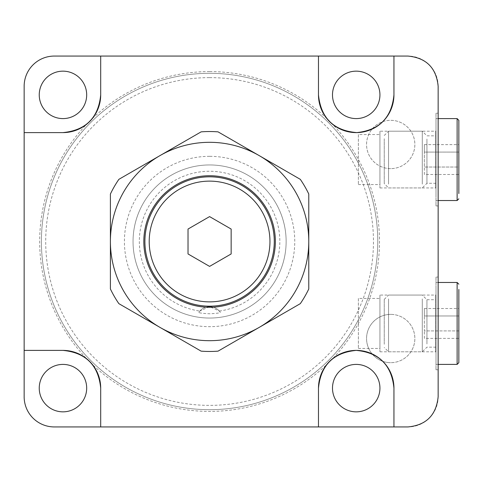 <?xml version="1.0" encoding="UTF-8"?>
<svg xmlns="http://www.w3.org/2000/svg" width="483" height="483" viewBox="0 0 483 483"><rect width="100%" height="100%" fill="white"/><g stroke="black" fill="none" stroke-linecap="round" stroke-linejoin="round"><path stroke-width="0.36" stroke-dasharray="2.42 1.81" d="M390.711 314.379A24.15 24.15 0 0 0 366.561 338.529A24.15 24.15 0 0 0 390.711 362.679A24.15 24.15 0 0 1 366.561 338.529A24.15 24.15 0 0 1 390.711 314.379A24.15 24.15 0 0 1 414.861 338.529A24.15 24.15 0 0 1 390.711 362.679A24.15 24.15 0 0 0 414.861 338.529A24.15 24.15 0 0 0 390.711 314.379M379.934 295.065L379.934 351.805L379.934 295.065L435.684 295.065L435.992 294.757L435.992 352.113L435.992 294.757M379.934 351.805L435.684 351.805L435.684 295.065L435.684 351.805L435.992 352.113M358.368 298.428L358.368 348.448L358.368 298.428L379.934 298.428L379.934 348.448L379.934 298.428M358.368 348.448L379.934 348.448M435.992 277.079L435.992 369.797L435.992 277.079L438.147 277.079L438.147 369.797L438.147 277.079M435.992 369.797L438.147 369.797M390.711 168.621A24.15 24.15 0 0 1 366.561 144.471A24.15 24.15 0 0 1 390.711 120.321A24.15 24.15 0 0 1 414.861 144.471A24.15 24.15 0 0 1 390.711 168.621A24.15 24.15 0 0 1 366.561 144.471A24.15 24.15 0 0 1 390.711 120.321A24.15 24.15 0 0 1 414.861 144.471A24.15 24.15 0 0 1 390.711 168.621M379.934 131.195L379.934 187.935L379.934 131.195L435.684 131.195L435.992 130.887L435.992 188.243L435.992 130.887M379.934 187.935L435.684 187.935L435.684 131.195L435.684 187.935L435.992 188.243M358.368 134.552L358.368 184.572L358.368 134.552L379.934 134.552L379.934 184.572L379.934 134.552M358.368 184.572L379.934 184.572M435.992 113.203L435.992 205.921L435.992 113.203L438.147 113.203L438.147 205.921L438.147 113.203M435.992 205.921L438.147 205.921M209.586 164.951A76.549 76.549 0 0 0 133.042 241.5A76.549 76.549 0 0 0 209.586 318.049A76.549 76.549 0 0 0 286.135 241.5A76.549 76.549 0 0 0 209.586 164.951A76.549 76.549 0 0 0 133.042 241.5A76.549 76.549 0 0 0 209.586 318.049A76.549 76.549 0 0 0 286.135 241.5A76.549 76.549 0 0 0 209.586 164.951A76.549 76.549 0 0 0 133.042 241.5A76.549 76.549 0 0 0 209.586 318.049A76.549 76.549 0 0 0 286.135 241.5A76.549 76.549 0 0 0 209.586 164.951A76.549 76.549 0 0 0 133.042 241.5A76.549 76.549 0 0 0 209.586 318.049A76.549 76.549 0 0 0 286.135 241.5A76.549 76.549 0 0 0 209.586 164.951M209.586 156.329A85.171 85.171 0 0 0 124.415 241.5A85.171 85.171 0 0 0 209.586 326.671A85.171 85.171 0 0 0 294.757 241.5A85.171 85.171 0 0 0 209.586 156.329M356.212 411.842A23.721 23.721 0 0 1 332.491 388.127A23.721 23.721 0 0 1 356.212 364.405A23.721 23.721 0 0 1 379.934 388.127A23.721 23.721 0 0 1 356.212 411.842M62.965 411.842A23.721 23.721 0 0 1 39.244 388.127A23.721 23.721 0 0 1 62.965 364.405A23.721 23.721 0 0 1 86.68 388.127A23.721 23.721 0 0 1 62.965 411.842M209.586 409.687A168.187 168.187 0 0 1 41.399 241.5A168.187 168.187 0 0 1 209.586 73.313A168.187 168.187 0 0 0 41.399 241.5A168.187 168.187 0 0 0 209.586 409.687A168.187 168.187 0 0 0 377.772 241.5A168.187 168.187 0 0 0 209.586 73.313A168.187 168.187 0 0 1 377.772 241.5A168.187 168.187 0 0 1 209.586 409.687A168.187 168.187 0 0 0 377.772 241.5A168.187 168.187 0 0 0 209.586 73.313M209.586 77.624A163.876 163.876 0 0 1 373.462 241.5A163.876 163.876 0 0 1 209.586 405.376A163.876 163.876 0 0 1 45.71 241.5A163.876 163.876 0 0 1 209.586 77.624M356.212 118.595A23.721 23.721 0 0 1 332.491 94.873A23.721 23.721 0 0 1 356.212 71.158A23.721 23.721 0 0 1 379.934 94.873A23.721 23.721 0 0 1 356.212 118.595M62.965 118.595A23.721 23.721 0 0 1 39.244 94.873A23.721 23.721 0 0 1 62.965 71.158A23.721 23.721 0 0 1 86.68 94.873A23.721 23.721 0 0 1 62.965 118.595M407.96 56.064L54.337 56.064A30.188 30.188 0 0 0 24.15 86.252L24.15 396.748A30.188 30.188 0 0 0 54.337 426.936L407.96 426.936A30.188 30.188 0 0 0 438.147 396.748L438.147 86.252A30.188 30.188 0 0 0 407.96 56.064M393.947 94.873L393.947 56.064M393.947 426.936L393.947 388.127M220.357 312.38L219.348 311.064L209.586 306.62L199.823 311.064L198.821 312.38C199.183 312.978 202.769 313.437 209.586 313.775C216.408 313.437 219.994 312.972 220.357 312.38A12.938 12.938 0 0 0 198.821 312.38A12.938 12.938 0 0 1 220.357 312.38M209.586 176.814A64.686 64.686 0 0 1 274.278 241.5A64.686 64.686 0 0 1 209.586 306.186A64.686 64.686 0 0 0 274.278 241.5A64.686 64.686 0 0 0 209.586 176.814A64.686 64.686 0 0 0 144.9 241.5A64.686 64.686 0 0 0 209.586 306.186A64.686 64.686 0 0 1 144.9 241.5A64.686 64.686 0 0 1 209.586 176.814A64.686 64.686 0 0 1 274.278 241.5A64.686 64.686 0 0 1 209.586 306.186A64.686 64.686 0 0 1 144.9 241.5A64.686 64.686 0 0 1 209.586 176.814M209.586 301.875A60.375 60.375 0 0 0 269.961 241.5A60.375 60.375 0 0 0 209.586 181.125A60.375 60.375 0 0 0 149.211 241.5A60.375 60.375 0 0 0 209.586 301.875A60.375 60.375 0 0 0 269.961 241.5A60.375 60.375 0 0 0 209.586 181.125A60.375 60.375 0 0 0 149.211 241.5A60.375 60.375 0 0 0 209.586 301.875M219.348 311.064A70.246 70.246 0 0 0 279.663 236.61A70.246 70.246 0 0 0 209.586 171.254A70.246 70.246 0 0 0 139.509 236.61A70.246 70.246 0 0 0 199.823 311.064M188.026 253.949L209.586 266.399L231.152 253.949L231.152 229.051L209.586 216.601L188.026 229.051L188.026 253.949M209.586 175.734A65.766 65.766 0 0 0 143.819 241.5A65.766 65.766 0 0 0 209.586 307.266A65.766 65.766 0 0 0 275.352 241.5A65.766 65.766 0 0 0 209.586 175.734M308.776 194.015L308.776 288.985A109.967 109.967 0 0 1 300.305 303.656L218.056 351.141A109.967 109.967 0 0 1 201.121 351.141L118.866 303.656A109.967 109.967 0 0 1 110.402 288.985L110.402 194.015A109.967 109.967 0 0 1 118.866 179.344L201.121 131.859A109.967 109.967 0 0 1 218.056 131.859L300.305 179.344A109.967 109.967 0 0 1 308.776 194.015M159.994 155.598A99.19 99.19 0 0 1 308.776 241.5A99.19 99.19 0 0 1 159.994 327.402A99.19 99.19 0 0 1 159.994 155.598M384.245 344.27L384.245 299.382L384.245 344.27M388.555 298.868L388.555 351.805L388.555 298.868M422.287 298.868L422.287 351.805L422.287 298.868M426.936 343.981L426.936 299.72L426.936 343.981M435.992 343.981L435.992 299.72L435.992 343.981M435.992 287.959L435.992 364.405L435.992 287.959M458.85 315.967L458.85 330.909L458.85 308.498L458.85 315.967L424.352 315.967L424.352 330.909L458.85 330.909L458.85 338.378L458.85 330.909L424.352 330.909L424.352 308.498L424.352 315.967L458.85 315.967M458.85 362.679L458.85 289.45M424.352 308.498L458.85 308.498M424.352 338.378L424.352 330.909L424.352 338.378L458.85 338.378M384.245 138.73L384.245 183.618L384.245 138.73M388.555 184.132L388.555 131.195L388.555 184.132M422.287 184.132L422.287 131.195L422.287 184.132M426.936 139.019L426.936 183.28L426.936 139.019M435.992 139.019L435.992 183.28L435.992 139.019M458.85 193.55L458.85 120.321M435.992 195.041L435.992 118.595L435.992 195.041M424.352 144.622L424.352 152.091L458.85 152.091L458.85 144.622L458.85 174.502L458.85 167.033L424.352 167.033L424.352 144.622L458.85 144.622M424.352 174.502L424.352 167.033L424.352 174.502L458.85 174.502M458.85 152.091L424.352 152.091L424.352 167.033L458.85 167.033M209.586 71.587A169.913 169.913 0 0 0 92.458 364.587A169.913 169.913 0 0 0 332.672 358.634A169.913 169.913 0 0 0 209.586 71.587M457.123 282.47L457.123 364.405M457.123 118.595L457.123 200.53M384.245 299.382L388.555 295.065L422.287 295.065L426.936 299.72L435.992 299.72M435.992 347.156L426.936 347.156L422.287 351.805L388.555 351.805L384.245 347.494M438.147 282.47L435.992 282.47M438.147 364.405L435.992 364.405M384.245 135.506L388.555 131.195L422.287 131.195L426.936 135.844L435.992 135.844M435.992 183.28L426.936 183.28L422.287 187.935L388.555 187.935L384.245 183.618M438.147 118.595L435.992 118.595M438.147 200.53L435.992 200.53"/><path stroke-width="0.72" d="M100.699 56.064L318.478 56.064L318.478 94.873A37.734 37.734 0 0 0 356.212 132.608A37.734 37.734 0 0 0 393.947 94.873C391.719 117.623 379.342 130.199 356.816 132.602C333.638 130.664 320.863 118.087 318.478 94.873L318.478 56.064L407.96 56.064C426.26 57.833 436.318 67.892 438.147 86.252L438.147 396.748C436.282 415.145 426.217 425.209 407.96 426.936L100.699 426.936L100.699 388.127L100.699 426.936L54.337 426.936A30.188 30.188 0 0 1 24.15 396.748L24.15 132.608L62.965 132.608L24.15 132.608L24.15 86.252A30.188 30.188 0 0 1 54.337 56.064L100.699 56.064L100.699 94.873C98.466 117.749 85.883 130.325 62.965 132.608A37.734 37.734 0 0 0 100.699 94.873L100.699 56.064M24.15 350.392L62.965 350.392C85.835 352.626 98.417 365.202 100.699 388.127A37.734 37.734 0 0 0 62.965 350.392L24.15 350.392M393.947 388.127A37.734 37.734 0 0 0 356.212 350.392C379.064 352.512 391.641 365.094 393.947 388.127L393.947 426.936M356.212 364.405A23.721 23.721 0 0 0 332.491 388.127A23.721 23.721 0 0 0 356.212 411.842A23.721 23.721 0 0 0 379.934 388.127A23.721 23.721 0 0 0 356.212 364.405M62.965 364.405A23.721 23.721 0 0 0 39.244 388.127A23.721 23.721 0 0 0 62.965 411.842A23.721 23.721 0 0 0 86.68 388.127A23.721 23.721 0 0 0 62.965 364.405M356.212 118.595A23.721 23.721 0 0 1 332.491 94.873A23.721 23.721 0 0 1 356.212 71.158A23.721 23.721 0 0 1 379.934 94.873A23.721 23.721 0 0 1 356.212 118.595M62.965 118.595A23.721 23.721 0 0 1 39.244 94.873A23.721 23.721 0 0 1 62.965 71.158A23.721 23.721 0 0 1 86.68 94.873A23.721 23.721 0 0 1 62.965 118.595M393.947 56.064L393.947 94.873M356.212 350.392A37.734 37.734 0 0 0 318.478 388.127L318.478 426.936L318.478 388.127C320.736 365.233 333.318 352.656 356.212 350.392M209.586 301.875A60.375 60.375 0 0 0 269.961 241.5A60.375 60.375 0 0 0 209.586 181.125A60.375 60.375 0 0 0 149.211 241.5A60.375 60.375 0 0 0 209.586 301.875M188.026 253.949L209.586 266.399L231.152 253.949L231.152 229.051L209.586 216.601L188.026 229.051L188.026 253.949M209.586 307.266A65.766 65.766 0 0 1 143.819 241.5A65.766 65.766 0 0 1 209.586 175.734A65.766 65.766 0 0 1 275.352 241.5A65.766 65.766 0 0 1 209.586 307.266M209.586 176.814A64.686 64.686 0 0 0 144.9 241.5A64.686 64.686 0 0 0 209.586 306.186A64.686 64.686 0 0 0 274.278 241.5A64.686 64.686 0 0 0 209.586 176.814M308.776 241.5L308.776 194.015A109.967 109.967 0 0 0 300.305 179.344L218.056 131.859A109.967 109.967 0 0 0 201.121 131.859L118.866 179.344A109.967 109.967 0 0 0 110.402 194.015L110.402 288.985A109.967 109.967 0 0 0 118.866 303.656L201.121 351.141A109.967 109.967 0 0 0 218.056 351.141L300.305 303.656A109.967 109.967 0 0 0 308.776 288.985L308.776 241.5A99.19 99.19 0 0 0 159.994 155.598A99.19 99.19 0 0 0 159.994 327.402A99.19 99.19 0 0 0 308.776 241.5M458.85 289.45L458.85 362.679L457.123 364.405L457.123 282.47L458.85 284.191M438.147 200.53L457.123 200.53L457.123 118.595L458.85 120.321L458.85 193.55M458.85 167.033L458.85 152.091M457.123 282.47L438.147 282.47M457.123 364.405L438.147 364.405M457.123 118.595L438.147 118.595M457.123 200.53L458.85 198.809"/></g></svg>
